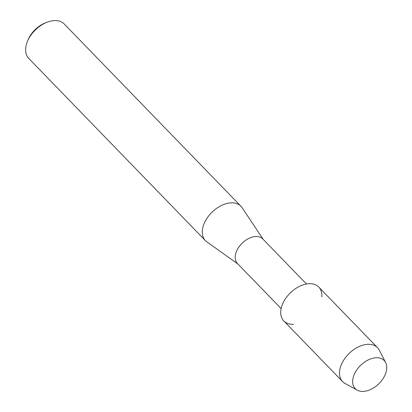 <?xml version="1.0" encoding="UTF-8"?>
<svg xmlns="http://www.w3.org/2000/svg" width="412" height="412" viewBox="0 0 412 412"><rect width="100%" height="100%" fill="white"/><g stroke="black" fill="none" stroke-linecap="round" stroke-linejoin="round"><path stroke-width="0.62" d="M376.125 357.755A20.173 12.942 135.9 0 0 353.898 375.317A20.173 12.942 135.9 0 0 363.276 391.4A20.173 12.942 135.9 0 0 385.503 373.839A20.173 12.942 135.9 0 0 376.125 357.755A20.173 12.942 135.9 0 0 355.654 371.676A20.173 12.942 135.9 0 0 357.225 390.149A20.173 12.942 135.9 0 0 363.276 391.4A20.173 12.942 135.9 0 0 381.615 380.626A20.173 12.942 135.9 0 0 385.653 362.591A20.173 12.942 135.9 0 0 376.125 357.755M321.818 296.897A24.339 15.615 135.9 0 0 309.041 283.719A24.339 15.615 135.9 0 0 282.225 304.906A24.339 15.615 135.9 0 0 293.54 324.311M306.482 284.007L262.789 238.945A17.654 11.325 135.9 0 0 255.739 236.509A17.654 11.325 135.9 0 0 238.703 247.298A17.654 11.325 135.9 0 0 237.441 263.52L281.133 308.583M263.253 239.418L242.096 207.7A24.715 15.852 135.9 0 0 240.927 206.247A24.715 15.852 135.9 0 0 231.055 202.843A24.715 15.852 135.9 0 0 207.205 217.943A24.715 15.852 135.9 0 0 205.439 240.654A24.715 15.852 135.9 0 0 206.855 241.865L237.904 263.994M240.927 206.247L64.246 24.004A24.715 15.852 135.9 0 0 54.369 20.6A24.715 15.852 135.9 0 0 47.009 22.253A24.715 15.852 135.9 0 0 27.542 41.128A24.715 15.852 135.9 0 0 28.758 58.411L205.439 240.654M47.009 22.253L45.33 22.907A21.687 13.91 135.9 0 0 28.248 39.47L27.542 41.128M385.653 362.591L379.303 350.169A24.339 15.615 135.9 0 0 377.536 347.687A24.339 15.615 135.9 0 0 367.808 344.334A24.339 15.615 135.9 0 0 344.324 359.207A24.339 15.615 135.9 0 0 342.583 381.574A24.339 15.615 135.9 0 0 345.009 383.418L357.225 390.149M377.536 347.687L318.764 287.071A24.339 15.615 135.9 0 0 309.041 283.719A24.339 15.615 135.9 0 0 285.552 298.587A24.339 15.615 135.9 0 0 283.811 320.958L342.583 381.574"/></g></svg>
